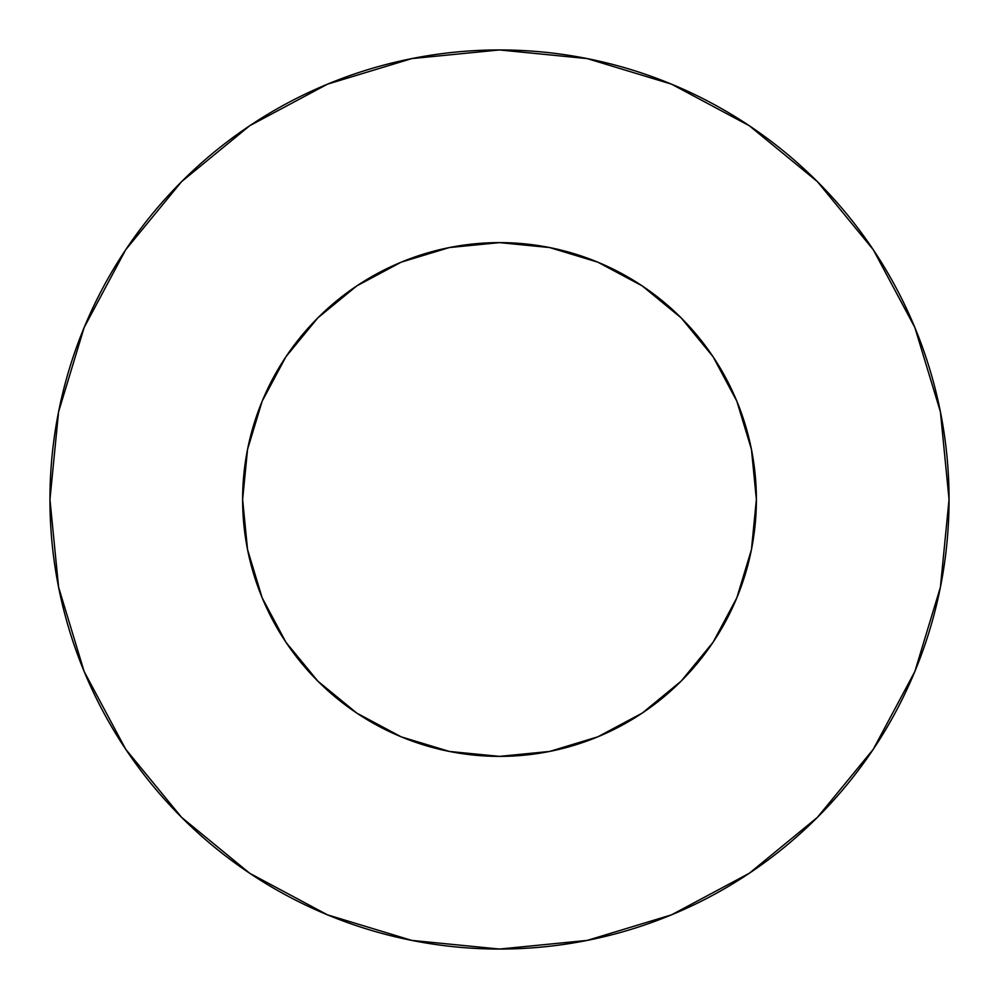 <?xml version="1.0" encoding="UTF-8"?>
<svg xmlns="http://www.w3.org/2000/svg" width="999" height="999" viewBox="0 0 999 999"><rect width="100%" height="100%" fill="white"/><g stroke="black" fill="none" stroke-linecap="round" stroke-linejoin="round"><path stroke-width="1.5" d="M242.62 499.5A256.88 256.88 0 0 1 499.5 242.62A256.88 256.88 0 0 1 756.38 499.5A256.88 256.88 0 0 1 499.5 756.38A256.88 256.88 0 0 1 242.62 499.5L247.552 549.612L262.163 597.802L285.901 642.22L317.857 681.143L356.78 713.099L401.198 736.837L449.388 751.448L499.5 756.38L549.612 751.448L597.802 736.837L642.22 713.099L681.143 681.143L713.099 642.22L736.837 597.802L751.448 549.612L756.38 499.5L751.448 449.388L736.837 401.198L713.099 356.78L681.143 317.857L642.22 285.901L597.802 262.163L549.612 247.552L499.5 242.62L449.388 247.552L401.198 262.163L356.78 285.901L317.857 317.857L285.901 356.78L262.163 401.198L247.552 449.388L242.62 499.5M49.95 499.5A449.55 449.55 0 0 1 499.5 49.95A449.55 449.55 0 0 1 949.05 499.5A449.55 449.55 0 0 1 499.5 949.05A449.55 449.55 0 0 1 49.95 499.5L58.591 587.2L84.166 671.54L125.712 749.262L181.618 817.382L249.738 873.288L327.46 914.834L411.8 940.409L499.5 949.05L587.2 940.409L671.54 914.834L749.262 873.288L817.382 817.382L873.288 749.262L914.834 671.54L940.409 587.2L949.05 499.5L940.409 411.8L914.834 327.46L873.288 249.738L817.382 181.618L749.262 125.712L671.54 84.166L587.2 58.591L499.5 49.95L411.8 58.591L327.46 84.166L249.738 125.712L181.618 181.618L125.712 249.738L84.166 327.46L58.591 411.8L49.95 499.5M873.288 249.738L817.382 181.618L749.375 125.799M249.738 125.712L181.618 181.618L125.799 249.625M125.712 749.262L181.618 817.382L249.625 873.201M749.262 873.288L817.382 817.382L873.201 749.375"/></g></svg>
